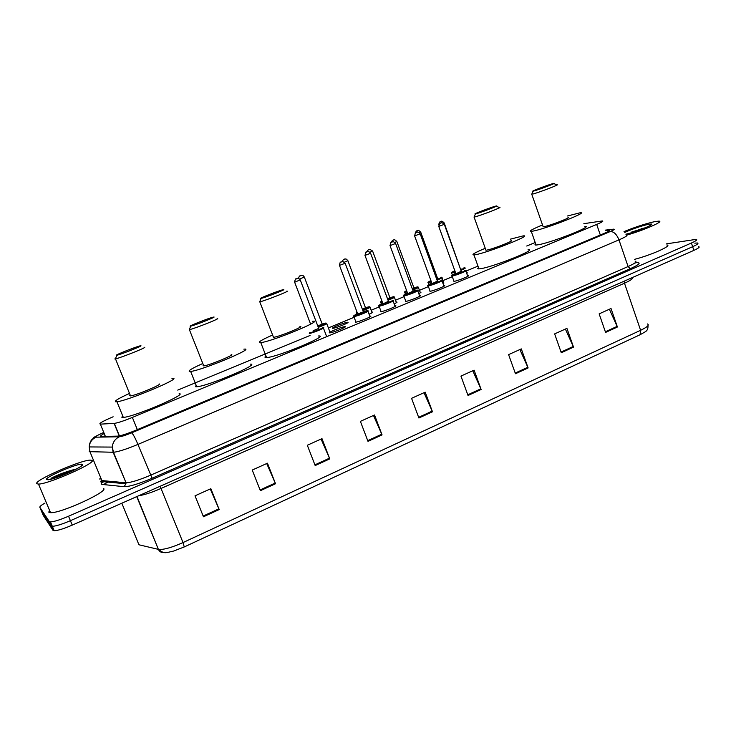 <?xml version="1.0" encoding="UTF-8"?>
<svg xmlns="http://www.w3.org/2000/svg" width="736" height="736" viewBox="0 0 736 736"><rect width="100%" height="100%" fill="white"/><g stroke="black" fill="none" stroke-linecap="round" stroke-linejoin="round"><path stroke-width="1.1" d="M467.553 275.724L468.05 275.66C471.334 275.365 457.682 280.894 453.928 281.382L453.772 280.747M443.744 285.577L444.25 285.513C447.635 285.209 433.624 290.904 429.971 291.318L429.898 290.656M419.52 295.596L420.026 295.532C423.513 295.21 409.133 301.088 405.591 301.429L405.6 300.739M394.882 305.79L395.388 305.734C398.986 305.394 384.201 311.457 380.788 311.714L380.871 311.006M369.803 316.167L370.318 316.103C374.017 315.744 358.818 322.009 355.543 322.193L355.7 321.457M344.742 326.674L344.807 326.664C348.606 326.287 332.966 332.764 329.838 332.847L329.82 332.856C326.076 333.196 341.513 326.812 344.742 326.674M443.67 282.477L443.008 283.544M420.127 292.192L420.615 292.137C421.452 292.137 420.845 292.624 418.793 293.609M396.18 302.082L396.676 302.018C397.606 302.027 396.768 302.634 394.156 303.83M371.827 312.128L372.324 312.064C373.336 312.092 372.25 312.818 369.086 314.235M466.826 272.918L467.314 272.863L466.799 273.636M347.466 322.294L347.558 322.285C351.136 321.936 336.048 328.155 333.003 328.274L332.957 328.284C329.434 328.615 344.328 322.469 347.466 322.294M113.132 416.788C102.644 421.259 98.385 423.715 100.344 424.138L114.301 423.393C117.834 422.887 123.869 420.9 132.379 417.432L596.684 224.434C601.965 222.189 603.833 221.03 602.306 220.947L583.85 223.67M535.201 242.521L526.709 246.017M477.986 266.138L466.146 271.032M452.318 276.736L442.98 280.591M428.416 286.608L419.437 290.315M404.092 296.645L395.49 300.205M379.334 306.866L371.128 310.261M354.136 317.28L328.376 327.916M310.058 335.469L177.744 390.108M666.448 243.864L696.192 239.347C697.682 239.688 696.09 240.911 691.417 243.009L68.54 516.23C60.113 519.837 54.078 521.723 50.453 521.888L49.238 521.511L39.854 507.306C39.56 506.598 41.262 505.181 44.96 503.065M99.562 479.007L100.381 478.648M697.397 242.99C698.896 243.349 697.314 244.582 692.65 246.698L70.408 520.674C61.98 524.28 55.954 526.157 52.32 526.304L51.097 525.909L41.556 511.327L51.097 525.909L52.32 526.304C55.954 526.157 61.98 524.28 70.408 520.674L692.65 246.698C697.314 244.582 698.896 243.349 697.397 242.99L694.775 243.156M104.19 433.486C100.676 435.436 99.71 436.43 101.292 436.476L117.751 436.126C121.33 435.694 127.374 433.725 135.884 430.229L603.474 233.698C608.727 231.444 610.576 230.239 609.022 230.101L605.562 230.469M101.936 482.577L105.736 480.93M634.699 263.12L636.686 262.605M640.072 334.751L184.248 546.949L173.604 551.062C165.747 552.653 164.487 554.401 158.709 549.442C163.815 549.792 171.93 547.501 183.025 542.561L640.614 330.298L640.072 334.751L645.122 331.872C647.248 330.685 648.195 328.615 647.965 325.662M698.611 246.634C700.111 247.011 698.538 248.253 693.873 250.378L72.266 525.108C63.857 528.733 57.822 530.601 54.179 530.711L52.955 530.306L43.249 515.347L39.854 507.306M315.183 465.566L307.317 445.252L321.982 438.647L329.774 458.878L315.183 465.566M260.378 490.691L252.227 470.056L267.453 463.202L275.531 483.745L260.378 490.691M203.467 516.782L195.012 495.816L210.836 488.695L219.208 509.57L203.467 516.782M468.032 395.49L460.938 376.087L474.104 370.162L481.132 389.482L468.032 395.49M515.467 373.741L508.594 354.623L521.309 348.901L528.117 367.945L515.467 373.741M561.283 352.737L554.64 333.896L566.922 328.366L573.519 347.125L561.283 352.737M605.581 332.424L599.141 313.858L611.018 308.513L617.403 327.005L605.581 332.424M367.991 441.361L360.392 421.36L374.532 414.994L382.058 434.902L367.991 441.361M418.904 418.011L411.562 398.314L425.206 392.178L432.474 411.792L418.904 418.011M424.019 392.711L432.474 411.792M373.474 415.463L382.058 434.902M609.39 309.249L617.403 327.005M565.386 329.056L573.519 347.125M519.883 349.545L528.117 367.945M472.788 370.751L481.132 389.482M210.257 488.952L219.208 509.57M266.708 463.542L275.531 483.745M321.08 439.061L329.774 458.878M624.027 231.582C635.61 226.9 645.941 223.56 655.003 221.573L658.812 221.131C664.866 221.058 643.66 230.35 626.87 235.06M624.772 232.429C632.684 228.841 640.642 226.118 648.664 224.259L651.406 224.029C654.727 224.452 635.15 232.263 625.894 234.195M645.527 227.7L631.267 232.18L636.925 230.957M666.816 244.959C673.1 245.281 651.369 255.033 634.542 259.357M645.214 227.829L641.038 228.73M642.197 229.043L631.267 232.18M534.308 190.882L533.131 191.176C529.69 191.894 546.738 185.334 552.497 183.724L553.638 183.42C557.805 182.445 540.058 189.29 534.308 190.882M556.747 184.865C561.448 183.834 540.012 192.105 533.122 193.973L531.889 193.89M542.984 226.311L544.52 226.578C551.54 225.133 572.838 216.752 568.008 217.341M567.539 215.979L580.097 212.778C589.702 211.582 547.354 228.234 533.802 230.948L531.282 231.371C528.503 231.343 532.248 229.2 542.515 224.958M584.807 226.43C594.513 225.593 552.285 242.337 538.632 244.702L536.084 245.051C534.778 245.079 534.64 244.702 535.688 243.901M476.302 213.707L475.428 213.918C471.684 214.7 489.817 207.699 495.282 206.236L496.11 206.025C500.618 204.958 481.749 212.281 476.302 213.707M499.275 207.488C504.372 206.365 481.583 215.206 475.06 216.872L474.002 217.12L474.214 216.651M485.76 249.697L485.953 250.249L486.938 250.093C493.589 248.878 516.221 239.89 510.977 240.552M510.48 239.136L523.14 235.888C533.563 234.545 488.584 252.402 475.75 254.656L473.966 254.932C470.966 254.923 474.729 252.715 485.254 248.299M528.034 249.771C538.577 248.814 493.727 266.791 480.774 268.668L478.97 268.879C477.517 268.934 477.37 268.511 478.52 267.628M261.059 298.402C256.524 299.359 278.65 290.637 282.983 289.745L283.139 289.717C288.208 288.558 264.978 297.712 261.105 298.393L261.059 298.402M286.47 291.263C292.661 289.883 264.886 300.886 259.79 301.824L259.918 301.245M273.084 336.72L273.498 337.309C278.797 336.932 306.305 325.616 299.938 326.453M312.598 321.282C325.726 319.369 271.354 341.817 260.774 342.599L260.305 342.636C257.398 342.461 261.501 339.922 272.614 335.009M318.21 336.012C331.485 334.54 277.334 357.264 266.588 357.567L266.11 357.586C264.638 357.586 264.592 357.043 265.963 355.957M190.477 326.177C186.843 326.793 208.895 318.053 213.228 317.152L213.615 317.069C217.792 316.25 194.608 325.441 190.734 326.131L190.477 326.177M217.102 318.633C222.217 317.658 194.506 328.698 189.391 329.654L189.529 329.038M203.099 365.452L203.743 365.893C209.042 365.498 236.486 354.099 231.178 354.531M243.855 349.158L244.444 349.112C255.512 347.999 201.259 370.604 190.642 371.441L189.649 371.487C187.579 371.018 191.967 368.359 202.796 363.51M250.304 364.136C261.528 363.464 207.506 386.372 196.724 386.74L195.721 386.75L196.052 385.057M116.435 355.304C113.721 355.571 135.829 346.766 140.144 345.856L140.714 345.754C143.971 345.294 120.732 354.55 116.868 355.249L116.435 355.304M144.376 347.318C148.387 346.766 120.584 357.898 115.488 358.874L114.834 358.966L115.635 358.23M129.711 395.591L130.52 395.904C135.82 395.471 163.318 383.962 159.105 383.962M171.939 378.332L173.015 378.286C181.967 377.991 127.567 400.853 116.941 401.746L115.534 401.755C114.292 401 118.956 398.222 129.518 393.429M179.152 393.613C188.269 393.769 134.108 416.953 123.317 417.395L121.882 417.33L122.608 415.638M36.8 483.708C33.276 480.755 81.098 459.825 90.362 460.129L91.853 460.368C97.768 462.226 48.466 484.26 38.484 484.076L36.8 483.708M103.445 488.391C109.636 490.967 60.784 513.562 50.545 512.679L48.788 512.146L49.524 510.26M82.414 464.37C85.845 465.621 56.24 479.044 48.309 479.752L46.515 479.596C43.866 477.673 77.482 463.146 81.954 464.223L82.414 464.37M76.507 468.979C67.289 471.187 58.779 474.297 50.986 478.317C57.564 475.097 65.614 472.218 75.146 469.688M71.052 471.675C62.744 474.232 56.203 476.707 51.419 479.099M600.328 235.023L596.684 224.434M137.338 429.622L132.379 417.432M119.232 435.914L114.117 423.402M105.386 436.393L100.344 424.138M103.767 432.464C98.008 434.976 95.257 436.549 95.505 437.184L119.315 436.788C121.633 436.568 125.746 435.252 131.634 432.832L610.245 231.536C614.164 229.844 615.222 229.052 613.428 229.172L605.443 230.12M626.226 234.95C628.342 235.207 625.931 236.845 618.976 239.872L137.926 444.415C126.509 449.153 118.367 451.766 113.491 452.263L89.212 451.656M100.878 479.863L101.89 480.571L89.994 451.821L89.185 446.936C89.645 442.437 91.88 439.208 95.91 437.239M636.99 262.596C641.286 262.651 639.06 264.684 630.301 268.686L152.094 478.234C138.764 483.883 129.444 486.698 124.145 486.689L101.789 484.389M691.417 243.009L693.873 250.378M49.238 521.511L52.955 530.306M68.54 516.23L72.266 525.108M103.629 484.582L106.03 482.982M610.245 231.536C613.778 231.463 616.685 234.241 618.976 239.872L628.084 266.542C634.984 263.433 637.339 261.648 635.159 261.179M103.748 432.409C89.81 439.015 95.422 436.779 91.926 439.521C92.156 439.401 89.682 441.195 89.185 446.936L112.277 447.083L113.132 452.263L126.049 482.807C131.008 482.577 139.15 480.056 150.484 475.244L628.084 266.542L630.301 268.686M101.412 483.488L101.89 480.571L126.353 482.816M131.634 432.832C133.023 433.909 135.12 437.773 137.926 444.415L152.094 478.234M124.145 486.689L125.893 483.791L125.672 482.788M101.154 482.853L102.092 481.519L125.893 483.791L126.049 482.807L113.491 452.263L112.277 447.083C112.746 442.308 115.092 438.877 119.315 436.788M105.165 436.393L104.512 434.268M608.672 231.196L608.313 230.147M184.248 546.949L183.025 542.561L161.018 488.465C151.708 492.494 144.284 494.923 138.736 495.733M164.054 552.497C161.432 552.819 159.537 551.779 158.378 549.369L136.997 496.506M631.976 277.73C633.356 278.493 630.862 280.324 624.487 283.222L640.614 330.298C647.432 327.005 649.676 324.889 647.358 323.941M121.808 503.212L138.948 544.778L158.378 549.369L136.73 496.616M624.082 281.226L624.487 283.222L161.018 488.465L160.19 486.248M418.646 417.321L432.198 411.111M467.783 394.8L480.856 388.81M515.218 373.069L527.85 367.282M561.053 352.066L573.252 346.481M605.351 331.77L617.154 326.37M367.715 440.652L381.772 434.212M314.907 464.848L329.489 458.169M260.093 489.964L275.227 483.028M203.173 516.046L218.896 508.834M464.72 267.711L465.032 267.95C465.916 268.005 464.545 268.787 460.902 270.278M455.372 272.265L451.591 272.854M452.336 274.914L451.711 273.185C450.46 273.157 451.508 272.357 454.839 270.784C451.812 272.09 450.993 272.66 452.364 272.504L455.188 271.75M460.718 269.772C464.416 268.226 465.511 267.545 464.002 267.711L464.25 267.674M441.352 221.38C441.591 220.8 442.538 221.315 444.204 222.944L443.587 223.293M440.248 221.794L441.085 221.462L440.248 221.794M460.414 268.916L444.222 223.008M461.104 268.907L460.598 269.44M441.545 277.242L441.848 277.472C442.768 277.555 441.158 278.438 437.037 280.103M431.462 282.054L428.343 282.431M430.937 280.628C428.462 281.741 427.837 282.228 429.051 282.09L431.278 281.529M436.844 279.588C441.002 277.895 442.345 277.104 440.882 277.224L441.057 277.196M417.919 230.552C418.112 229.982 419.042 230.515 420.734 232.144L419.456 232.769M416.742 230.984L417.597 230.653L416.742 230.984M436.549 278.769L437.488 278.125L420.753 232.208M437.938 278.438L436.733 279.284M417.984 286.93L418.278 287.15C419.207 287.279 417.367 288.254 412.749 290.085M407.128 292.008L404.699 292.164M406.631 290.656C404.717 291.566 404.294 291.962 405.343 291.842L406.934 291.474M412.565 289.57C417.156 287.73 418.766 286.838 417.376 286.893L413.963 287.822L417.468 286.884M394.119 239.89C394.229 239.329 395.149 239.872 396.86 241.5L394.882 242.411M392.84 240.341L393.705 240L392.84 240.341M412.261 288.76L413.89 287.822L396.888 241.574M414.377 288.126L412.454 289.276M394.018 296.774L394.303 296.994C395.241 297.169 393.153 298.246 388.038 300.242M382.352 302.119L380.641 302.073M381.358 304.005L380.779 302.441C380.089 302.321 380.466 301.806 381.892 300.877L381.22 301.76L382.15 301.576M387.844 299.727C392.877 297.749 394.754 296.755 393.466 296.728L389.942 297.675M366.97 251.85C367.752 250.047 368.745 249.228 369.96 249.375L372.582 251.022L369.877 252.209M368.524 249.854L369.408 249.513L368.524 249.854M387.541 298.917L389.887 297.684L372.609 251.096M390.411 297.988L387.734 299.432M369.638 306.792L369.914 307.013C370.843 307.234 368.497 308.421 362.885 310.583M357.126 312.395L356.169 312.156M356.886 314.07L356.307 312.533L356.73 311.328L356.914 311.825M362.692 310.058C368.147 307.952 370.3 306.848 369.141 306.737L365.525 307.712L369.086 306.737M342.222 261.602C343.04 259.652 344.135 258.796 345.506 259.026C345.764 258.64 346.555 259.201 347.889 260.7L344.411 262.182M343.776 259.541L344.678 259.182L343.776 259.541M362.379 309.24L365.47 307.712L347.916 260.774M366.04 308.007L362.581 309.755M326.517 323.187L326.628 323.306C327.428 323.647 324.659 324.999 318.311 327.373M318.118 326.848C324.171 324.585 326.784 323.316 325.947 323.021L322.23 324.024L325.8 323.04M298.641 278.493C298.917 275.733 300.49 274.841 303.342 275.816L304.327 277.058L299.543 278.999M300.196 275.899L301.116 275.54L300.196 275.899M317.786 326.002L322.175 324.024L304.354 277.122M322.791 324.318L317.989 326.526M465.419 270.388L465.704 270.609C468.777 270.296 455.97 275.457 452.456 275.954L451.922 275.641M454.002 281.364L452.051 276C450.772 275.871 451.987 274.97 455.704 273.323C452.244 274.795 451.251 275.448 452.704 275.301C456.32 274.776 468.952 269.56 464.674 270.37L464.858 270.333M461.693 271.593L455.52 273.985L461.26 271.271L444.332 224.416M441.407 222.732C441.085 221.987 442.051 222.53 444.305 224.342L438.766 226.394M441.112 222.824L440.248 223.164L441.112 222.824M455.75 273.286L438.794 226.458C440.202 220.322 440.128 224.434 441.296 222.76M441.591 280.204L441.867 280.425C445.032 280.094 431.885 285.421 428.472 285.844L428.021 285.513M431.986 283.102C428.435 284.602 427.349 285.301 428.729 285.191C432.188 284.731 445.041 279.432 440.901 280.168L441.02 280.149M437.874 281.419L431.627 283.848L437.405 281.106L420.192 233.892M417.321 232.18C417.478 231.601 418.425 232.153 420.164 233.818L414.598 235.888M416.953 232.291L416.07 232.631L416.953 232.291M431.857 283.139L414.626 235.962C416.033 229.77 415.914 233.928 417.146 232.226M417.349 290.196L417.625 290.407C420.872 290.067 407.376 295.559 404.073 295.918L403.696 295.559M392.849 241.794C392.904 241.233 393.824 241.794 395.6 243.469L390.034 245.622L407.551 293.158C404.128 294.639 403.052 295.329 404.34 295.246C407.624 294.869 420.716 289.469 416.723 290.14L413.163 291.097L416.76 290.14M413.632 291.41L407.321 293.885L413.126 291.097L395.628 243.542M392.564 241.85L391.386 242.282C391.202 241.353 390.752 242.466 390.034 245.622L390.006 245.548M392.362 241.923L391.469 242.273L392.362 241.923M392.674 300.352L392.95 300.573C396.299 300.205 382.426 305.872 379.242 306.167L378.93 305.79M381.119 311.668L379.077 306.176C377.688 306.084 378.93 305.146 382.803 303.37C379.408 304.833 378.313 305.541 379.509 305.486C382.637 305.192 395.95 299.69 392.113 300.288L392.067 300.297M388.976 301.585L382.582 304.088L388.424 301.272L370.631 253.359M382.812 303.361L365.001 255.456C365.774 252.218 366.234 251.096 366.399 252.071L368.018 251.574C368.267 251.114 369.132 251.684 370.604 253.276L364.973 255.383M367.338 251.721L366.427 252.08L367.338 251.721M367.577 310.702L367.834 310.905C371.284 310.528 357.024 316.379 353.97 316.59L353.722 316.195M354.154 315.919L367.338 310.978M355.957 322.129L353.878 316.6C352.461 316.508 353.712 315.56 357.632 313.748C354.264 315.21 353.133 315.928 354.246 315.91C357.19 315.689 370.751 310.095 367.071 310.62L363.29 311.632M363.878 311.935L357.457 314.585L357.696 313.904L366.951 310.638M357.632 313.748L339.517 265.475C340.152 260.259 341.016 262.862 341.062 261.998L342.967 261.556L345.166 263.267L339.489 265.392M341.872 261.703L340.943 262.071L341.872 261.703M313.122 330.731L318.716 328.431L300.352 280.177M310.62 324.162L294.538 281.925C296.093 276.699 295.743 279.947 296.902 278.576C297.491 277.941 298.595 278.374 300.214 279.855L294.63 282.238M297.022 278.548L296.074 278.916L297.022 278.548M323.242 327.64L323.279 327.686C326.784 327.29 312.128 333.334 309.304 333.445M309.571 332.764C312.165 332.681 325.956 326.986 322.616 327.391M370.318 316.103L370.484 316.563M344.807 326.664L344.982 327.134M119.407 435.878L114.301 423.393M50.453 521.888L54.179 530.711M101.954 480.755L100.722 481.813M106.416 480.994L106.315 481.914M104.006 484.619L105.938 483.23M106.26 483.018L109.167 481.28M609.261 230.791L609.022 230.101M650.909 225.023L651.406 224.029M533.131 191.176L531.696 194.313M531.788 194.304L543.159 226.808M531.282 231.371L536.084 245.051M553.923 183.568L556.646 184.883M475.428 213.918L474.002 217.12M474.104 217.102L485.953 250.249M473.966 254.932L478.97 268.879M496.423 206.181L499.164 207.515M260.774 342.599L266.588 357.567M259.79 301.824L273.498 337.309M261.105 298.393L259.67 301.852M190.642 371.441L196.724 386.74M189.391 329.654L203.743 365.893M190.734 326.131L189.272 329.682M116.941 401.746L123.317 417.395M115.488 358.874L130.52 395.904M116.868 355.249L115.359 358.901M81.144 466.164L81.954 464.223M38.484 484.076L50.545 512.679M441.269 221.398C440.027 221.214 439.19 222.327 438.748 224.747M441.968 277.812L443.882 283.075M430.937 280.618C428.048 282.173 427.22 282.891 428.462 282.771L429.07 284.418M417.79 230.589C416.861 230.405 415.987 231.279 415.168 233.211M418.398 287.5L420.348 292.799M406.622 290.646C402.518 293.02 405.628 291.668 404.828 292.523L405.416 294.115M393.907 239.936C392.96 239.789 392.086 240.589 391.285 242.337M394.432 297.353L396.41 302.698M370.052 307.381L372.066 312.763M326.766 323.674L329.986 332.148M465.833 270.968L467.774 276.34M430.128 291.29L428.159 285.881C426.852 285.752 428.076 284.841 431.83 283.167M442.005 280.793L443.974 286.212M405.84 301.392L403.834 295.946C402.509 295.808 403.742 294.888 407.532 293.176M417.763 290.794L419.759 296.249M393.088 300.96L395.131 306.461M367.991 311.31L370.061 316.848M345.193 263.35L363.28 311.632M323.435 328.09L326.692 336.665"/></g></svg>
